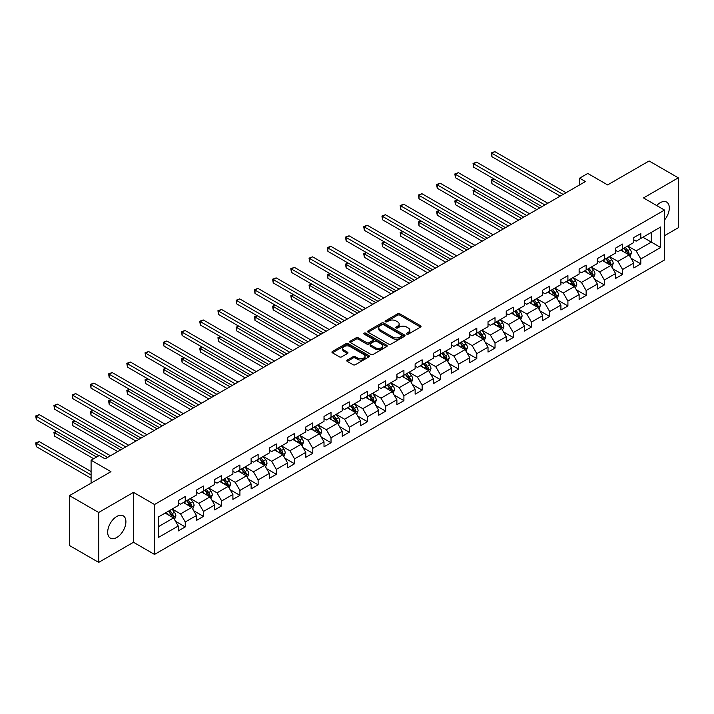 <?xml version="1.0" encoding="UTF-8"?>
<svg xmlns="http://www.w3.org/2000/svg" width="714" height="714" viewBox="0 0 714 714"><rect width="100%" height="100%" fill="white"/><g stroke="black" fill="none" stroke-linecap="round" stroke-linejoin="round"><path stroke-width="1.07" d="M406.748 334.116A1.133 0.652 0 0 0 408.354 334.116L420.537 327.083A1.624 0.937 0 0 0 421.01 326.414A1.624 0.937 0 0 0 420.537 325.754L399.894 313.839A1.624 0.937 0 0 0 397.6 313.839L385.417 320.872A1.133 0.652 0 0 0 385.087 321.336A1.133 0.652 0 0 0 385.417 321.8A1.133 0.652 0 0 0 387.024 321.8L388.603 320.889A5.185 2.999 0 0 1 395.94 320.889L397.662 321.88A5.185 2.999 0 0 1 399.18 324.004A5.185 2.999 0 0 1 397.662 326.119L396.083 327.03A1.133 0.652 0 0 0 395.752 327.494A1.133 0.652 0 0 0 396.083 327.958A1.133 0.652 0 0 0 397.689 327.958L399.269 327.048A5.185 2.999 0 0 1 406.605 327.048L408.328 328.038A5.185 2.999 0 0 1 409.845 330.154A5.185 2.999 0 0 1 408.328 332.278L406.748 333.188A1.133 0.652 0 0 0 406.418 333.652A1.133 0.652 0 0 0 406.748 334.116L406.748 333.188M116.793 537.49A12.888 7.443 120 0 0 125.209 526.138A12.888 7.443 120 0 0 123.236 515.811A12.888 7.443 120 0 0 116.793 516.454A12.888 7.443 120 0 0 108.376 527.807A12.888 7.443 120 0 0 110.349 538.133A12.888 7.443 120 0 0 116.793 537.49M664.52 220.01A12.888 7.443 120 0 0 666.635 202.08A12.888 7.443 120 0 0 660.191 202.722A12.888 7.443 120 0 0 656.693 205.552M347.272 360.043A1.624 0.937 0 0 0 346.79 360.704A1.624 0.937 0 0 0 347.272 361.373L353.055 364.711A1.624 0.937 0 0 0 355.349 364.711L368.879 356.902A1.624 0.937 0 0 0 369.361 356.241A1.624 0.937 0 0 0 368.879 355.581L348.245 343.666A1.624 0.937 0 0 0 345.951 343.666L332.421 351.475A1.624 0.937 0 0 0 331.948 352.136A1.624 0.937 0 0 0 332.421 352.796L339.418 356.839A1.624 0.937 0 0 0 341.711 356.839L347.495 353.492A1.624 0.937 0 0 0 347.977 352.832A1.624 0.937 0 0 0 347.495 352.172L344.032 350.163A4.338 2.508 0 0 1 342.756 348.396A4.338 2.508 0 0 1 345.433 346.085A4.338 2.508 0 0 1 350.163 346.62L363.747 354.465A4.338 2.508 0 0 1 365.024 356.241A4.338 2.508 0 0 1 362.346 358.553A4.338 2.508 0 0 1 357.616 358.009L355.349 356.705A1.624 0.937 0 0 0 353.055 356.705L347.272 360.043L347.272 361.373L353.055 358.053L353.055 356.705M664.52 235.7L678.3 227.739L678.3 177.831L649.097 160.971L607.632 184.917L587.774 173.448L579.598 178.17L585.435 181.543L105.11 458.861L99.273 455.487L91.089 460.209L91.089 483.137M98.684 512.474L98.684 562.382L133.491 542.283L133.491 492.374L98.684 512.474L69.481 495.614L110.947 471.668L91.089 460.209M133.491 492.374L154.519 504.512L664.52 210.068L664.52 259.976L154.519 554.421L154.519 504.512M678.3 177.831L643.492 197.93L664.52 210.068M388.719 344.121A1.624 0.937 0 0 0 391.013 344.121L404.543 336.312A1.624 0.937 0 0 0 405.017 335.651A1.624 0.937 0 0 0 404.543 334.991L383.9 323.076A1.624 0.937 0 0 0 381.606 323.076L368.076 330.885A1.624 0.937 0 0 0 367.603 331.546A1.624 0.937 0 0 0 368.076 332.206L388.719 344.121M364.577 334.357A1.133 0.652 0 0 1 365.729 334.518L365.729 333.17L386.711 345.281A1.624 0.937 0 0 1 387.184 345.942A1.624 0.937 0 0 1 386.711 346.611L373.181 354.421A1.624 0.937 0 0 1 370.887 354.421L350.253 342.506L356.036 339.186L356.036 337.838L350.253 341.176A1.624 0.937 0 0 0 349.771 341.845A1.624 0.937 0 0 0 350.253 342.506L350.253 341.176M356.036 339.186A1.624 0.937 0 0 1 358.33 339.186L358.33 337.838A1.624 0.937 0 0 0 356.036 337.838M358.33 337.838L366.701 342.666A1.624 0.937 0 0 0 368.995 342.666L372.842 340.453A1.624 0.937 0 0 0 373.315 339.793A1.624 0.937 0 0 0 372.842 339.123L364.122 334.098A1.133 0.652 0 0 1 363.792 333.634A1.133 0.652 0 0 1 364.488 333.027A1.133 0.652 0 0 1 365.729 333.17M98.684 562.382L69.481 545.523L69.481 495.614M175.483 521.274L185.238 526.905L185.238 521.979L196.457 515.508L196.457 520.435L203.463 516.383L203.463 511.465L214.682 504.985L214.682 509.912L221.688 505.86L221.688 500.942L232.898 494.463L232.898 499.389L239.913 495.346L239.913 490.42L251.123 483.949L251.123 488.867L258.129 484.824L258.129 479.897L269.348 473.427L269.348 478.344L276.354 474.301L276.354 469.375L287.563 462.904L287.563 467.831L294.579 463.779L294.579 458.861L305.788 452.381L305.788 457.308L312.794 453.265L312.794 448.338L324.013 441.868L324.013 446.786L331.019 442.742L331.019 437.816L342.238 431.345L342.238 436.263L349.244 432.22L349.244 427.293L360.454 420.823L360.454 425.749L367.469 421.697L367.469 416.78L378.679 410.3L378.679 415.227L385.685 411.175L385.685 406.257L396.904 399.778L396.904 404.704L403.91 400.661L403.91 395.734L415.129 389.264L415.129 394.182L422.135 390.139L422.135 385.212L433.344 378.741L433.344 383.659L440.359 379.616L440.359 374.689L451.569 368.219L451.569 373.145L458.575 369.093L458.575 364.176L469.794 357.696L469.794 362.623L476.8 358.571L476.8 353.653L488.019 347.174L488.019 352.1L495.025 348.057L495.025 343.131L506.235 336.66L506.235 341.578L513.25 337.535L513.25 332.608L524.46 326.137L524.46 331.055L531.466 327.012L531.466 322.085L542.685 315.615L542.685 320.541L549.691 316.489L549.691 311.572L560.909 305.092L560.909 310.019L567.916 305.976L567.916 301.049L579.125 294.579L579.125 299.496L586.14 295.453L586.14 290.527L597.35 284.056L597.35 288.974L604.356 284.931L604.356 280.004L615.575 273.533L615.575 278.46L622.581 274.408L622.581 269.49L633.791 263.011L633.791 267.937L640.806 263.885L640.806 258.968L660.664 247.499L660.664 226.998L651.32 232.398L651.32 242.108L660.664 247.499M185.238 526.905L178.232 530.948L178.232 526.031L158.374 537.49L158.374 516.99L178.232 505.53L178.232 500.603L185.238 496.56L185.238 501.478L196.457 495.007L196.457 490.081L203.463 486.038L203.463 490.955L214.682 484.485L214.682 479.558L221.688 475.515L221.688 480.442L232.898 473.962L232.898 469.044L239.913 464.993L239.913 469.919L251.123 463.44L251.123 458.522L258.129 454.47L258.129 459.397L269.348 452.926L269.348 447.999L276.354 443.956L276.354 448.874L287.563 442.403L287.563 437.477L294.579 433.434L294.579 438.36L305.788 431.881L305.788 426.963L312.794 422.911L312.794 427.838L324.013 421.358L324.013 416.44L331.019 412.389L331.019 417.315L342.238 410.845L342.238 405.918L349.244 401.875L349.244 406.793L360.454 400.322L360.454 395.395L367.469 391.352L367.469 396.27L378.679 389.799L378.679 384.873L385.685 380.83L385.685 385.756L396.904 379.277L396.904 374.359L403.91 370.307L403.91 375.234L415.129 368.754L415.129 363.837L422.135 359.785L422.135 364.711L433.344 358.241L433.344 353.314L440.359 349.271L440.359 354.189L451.569 347.718L451.569 342.791L458.575 338.748L458.575 343.666L469.794 337.195L469.794 332.269L476.8 328.226L476.8 333.152L488.019 326.673L488.019 321.755L495.025 317.703L495.025 322.63L506.235 316.15L506.235 311.233L513.25 307.181L513.25 312.107L524.46 305.637L524.46 300.71L531.466 296.667L531.466 301.585L542.685 295.114L542.685 290.187L549.691 286.144L549.691 291.071L560.909 284.591L560.909 279.674L567.916 275.622L567.916 280.548L579.125 274.069L579.125 269.151L586.14 265.099L586.14 270.026L597.35 263.555L597.35 258.629L604.356 254.586L604.356 259.503L615.575 253.033L615.575 248.106L622.581 244.063L622.581 248.981L633.791 242.51L633.791 237.583L640.806 233.54L640.806 238.467L660.664 226.998M183.373 502.558L191.78 507.413L180.571 513.893L172.154 509.037M178.232 502.826L180.571 504.182L185.238 501.478M180.571 513.893L185.238 521.979M191.78 507.413L196.457 515.508M201.598 492.035L210.005 496.89L198.795 503.37L190.379 498.515M196.457 492.312L198.795 493.66L203.463 490.955M198.795 503.37L203.463 511.465M210.005 496.89L214.682 504.985M219.814 481.522L228.23 486.377L217.011 492.847L208.604 487.992M214.682 481.789L217.011 483.137L221.688 480.442M217.011 492.847L221.688 500.942M228.23 486.377L232.898 494.463M238.039 470.999L246.446 475.854L235.236 482.325L226.829 477.47M232.898 471.267L235.236 472.614L239.913 469.919M235.236 482.325L239.913 490.42M246.446 475.854L251.123 483.949M256.264 460.476L264.671 465.332L253.461 471.802L245.045 466.947M251.123 460.744L253.461 462.092L258.129 459.397M253.461 471.802L258.129 479.897M264.671 465.332L269.348 473.427M274.488 449.954L282.896 454.809L271.677 461.289L263.27 456.433M269.348 450.222L271.677 451.578L276.354 448.874M271.677 461.289L276.354 469.375M282.896 454.809L287.563 462.904M292.704 439.431L301.121 444.295L289.902 450.766L281.494 445.911M287.563 439.708L289.902 441.056L294.579 438.36M289.902 450.766L294.579 458.861M301.121 444.295L305.788 452.381M310.929 428.918L319.337 433.773L308.127 440.243L299.719 435.388M305.788 429.185L308.127 430.533L312.794 427.838M308.127 440.243L312.794 448.338M319.337 433.773L324.013 441.868M329.154 418.395L337.561 423.25L326.352 429.721L317.935 424.866M324.013 418.663L326.352 420.01L331.019 417.315M326.352 429.721L331.019 437.816M337.561 423.25L342.238 431.345M347.379 407.873L355.786 412.728L344.567 419.207L336.16 414.352M342.238 408.14L344.567 409.488L349.244 406.793M344.567 419.207L349.244 427.293M355.786 412.728L360.454 420.823M365.595 397.35L374.011 402.205L362.792 408.685L354.385 403.829M360.454 397.627L362.792 398.974L367.469 396.27M362.792 408.685L367.469 416.78M374.011 402.205L378.679 410.3M383.82 386.836L392.227 391.691L381.017 398.162L372.61 393.307M378.679 387.104L381.017 388.452L385.685 385.756M381.017 398.162L385.685 406.257M392.227 391.691L396.904 399.778M402.044 376.314L410.452 381.169L399.242 387.64L390.826 382.784M396.904 376.581L399.242 377.929L403.91 375.234M399.242 387.64L403.91 395.734M410.452 381.169L415.129 389.264M420.26 365.791L428.677 370.646L417.458 377.117L409.051 372.262M415.129 366.059L417.458 367.407L422.135 364.711M417.458 377.117L422.135 385.212M428.677 370.646L433.344 378.741M438.485 355.269L446.902 360.124L435.683 366.603L427.275 361.748M433.344 355.536L435.683 356.893L440.359 354.189M435.683 366.603L440.359 374.689M446.902 360.124L451.569 368.219M456.71 344.746L465.117 349.601L453.908 356.081L445.491 351.226M451.569 345.023L453.908 346.37L458.575 343.666M453.908 356.081L458.575 364.176M465.117 349.601L469.794 357.696M474.935 334.232L483.342 339.088L472.132 345.558L463.716 340.703M469.794 334.5L472.132 335.848L476.8 333.152M472.132 345.558L476.8 353.653M483.342 339.088L488.019 347.174M493.151 323.71L501.567 328.565L490.348 335.036L481.941 330.18M488.019 323.977L490.348 325.325L495.025 322.63M490.348 335.036L495.025 343.131M501.567 328.565L506.235 336.66M511.376 313.187L519.792 318.042L508.573 324.513L500.166 319.658M506.235 313.455L508.573 314.803L513.25 312.107M508.573 324.513L513.25 332.608M519.792 318.042L524.46 326.137M529.601 302.665L538.008 307.52L526.798 313.999L518.382 309.144M524.46 302.932L526.798 304.289L531.466 301.585M526.798 313.999L531.466 322.085M538.008 307.52L542.685 315.615M547.825 292.142L556.233 297.006L545.023 303.477L536.607 298.622M542.685 292.419L545.023 293.766L549.691 291.071M545.023 303.477L549.691 311.572M556.233 297.006L560.909 305.092M566.041 281.628L574.458 286.484L563.239 292.954L554.832 288.099M560.909 281.896L563.239 283.244L567.916 280.548M563.239 292.954L567.916 301.049M574.458 286.484L579.125 294.579M584.266 271.106L592.674 275.961L581.464 282.432L573.056 277.576M579.125 271.374L581.464 272.721L586.14 270.026M581.464 282.432L586.14 290.527M592.674 275.961L597.35 284.056M602.491 260.583L610.898 265.438L599.689 271.918L591.272 267.063M597.35 260.851L599.689 262.199L604.356 259.503M599.689 271.918L604.356 280.004M610.898 265.438L615.575 273.533M620.716 250.061L629.123 254.916L617.905 261.395L609.497 256.54M615.575 250.337L617.905 251.685L622.581 248.981M617.905 261.395L622.581 269.49M629.123 254.916L633.791 263.011M642.903 237.253L651.32 242.108L636.129 250.873L627.722 246.018M633.791 239.815L636.129 241.162L640.806 238.467M636.129 250.873L640.806 258.968M133.491 542.283L154.519 554.421M579.598 178.17L579.598 184.917M158.374 526.7L173.564 517.936L165.148 513.08M173.564 517.936L178.232 526.031M631.051 258.254L640.806 263.885M612.826 268.776L622.581 274.408M594.601 279.299L604.356 284.931M576.385 289.822L586.14 295.453M558.161 300.344L567.916 305.976M539.936 310.858L549.691 316.489M521.711 321.38L531.466 327.012M503.495 331.903L513.25 337.535M485.27 342.425L495.025 348.057M467.045 352.948L476.8 358.571M448.829 363.462L458.575 369.093M430.604 373.984L440.359 379.616M412.38 384.507L422.135 390.139M394.155 395.029L403.91 400.661M375.939 405.543L385.685 411.175M357.714 416.066L367.469 421.697M339.489 426.588L349.244 432.22M321.264 437.111L331.019 442.742M303.048 447.633L312.794 453.265M284.824 458.147L294.579 463.779M266.599 468.67L276.354 474.301M248.374 479.192L258.129 484.824M230.158 489.715L239.913 495.346M211.933 500.237L221.688 505.86M193.708 510.751L203.463 516.383M407.203 334.277L408.328 333.625A5.185 2.999 0 0 0 409.845 331.51L409.845 330.154M399.18 324.004L399.18 325.352A5.185 2.999 0 0 1 397.662 327.467L396.538 328.119M420.51 327.092L399.894 315.186A1.624 0.937 0 0 0 397.6 315.186L385.872 321.96M404.517 336.33L383.9 324.424A1.624 0.937 0 0 0 381.606 324.424L368.103 332.224M401.67 336.115A1.133 0.652 0 0 0 402.009 335.651A1.133 0.652 0 0 0 401.67 335.187L383.561 324.727A1.133 0.652 0 0 0 381.954 324.727L380.294 325.691A5.185 2.999 0 0 0 378.768 327.806A5.185 2.999 0 0 0 380.294 329.93L392.673 337.079A5.185 2.999 0 0 0 400.01 337.079L401.67 336.115L401.67 337.463A1.133 0.652 0 0 0 402.009 336.999L402.009 335.651M378.768 327.806L378.768 329.154A5.185 2.999 0 0 0 380.294 331.278L380.294 329.93M401.67 337.463L400.01 338.427A5.185 2.999 0 0 1 392.673 338.427L380.294 331.278M358.33 339.186L366.701 344.014A1.624 0.937 0 0 0 368.995 344.014L372.842 341.801A1.624 0.937 0 0 0 373.315 341.14L373.315 339.793M365.729 334.518L386.693 346.62M375.385 347.682A4.338 2.508 0 0 0 380.116 348.227A4.338 2.508 0 0 0 382.793 345.915A4.338 2.508 0 0 0 381.526 344.139L376.733 341.381A1.624 0.937 0 0 0 374.439 341.381L370.602 343.595A1.624 0.937 0 0 0 370.129 344.255A1.624 0.937 0 0 0 370.602 344.916L375.385 347.682L375.385 349.03A4.338 2.508 0 0 0 380.116 349.574A4.338 2.508 0 0 0 382.793 347.263L382.793 345.915M370.129 344.255L370.129 345.603A1.624 0.937 0 0 0 370.602 346.272L370.602 344.916M375.385 349.03L370.602 346.272M365.024 356.241L365.024 357.589A4.338 2.508 0 0 1 362.346 359.901A4.338 2.508 0 0 1 357.616 359.356L355.349 358.053A1.624 0.937 0 0 0 353.055 358.053M342.756 348.396L342.756 349.744A4.338 2.508 0 0 0 344.032 351.511L344.032 350.163M347.477 353.501L344.032 351.511M368.879 355.581L368.879 356.902L348.245 345.014A1.624 0.937 0 0 0 345.951 345.014L332.438 352.805M630.043 256.513L631.435 253.015A4.373 2.526 -120 0 0 630.034 249.293L627.624 246.071M623.42 251.631L621.787 249.445M494.124 179L491.901 180.285L491.901 183.659L536.839 209.604M628.445 254.532L629.07 253.202A4.373 2.526 -120 0 0 627.82 250.569L625.41 247.356M624.313 247.99L626.981 251.56A2.231 1.285 60 0 1 627.392 252.229L629.07 253.202M624.009 248.16L626.419 251.382A4.373 2.526 60 0 1 627.668 254.014M491.901 183.659L491.259 179.91L539.766 207.917M491.259 179.91L493.865 178.857M563.123 194.422L491.901 153.305L494.829 151.618L566.041 192.735M560.204 196.109L491.901 156.678L491.901 153.305L491.259 152.939L494.829 151.618M491.901 156.678L491.259 152.939M611.827 267.036L613.21 263.537A4.373 2.526 -120 0 0 611.818 259.807L609.408 256.594M605.204 262.154L603.562 259.967M475.899 189.522L473.685 190.808L473.685 194.172L518.623 220.117M610.22 265.046L610.845 263.725A4.373 2.526 -120 0 0 609.595 261.092L607.186 257.87M606.088 258.504L608.765 262.074A2.231 1.285 60 0 1 609.167 262.752L610.845 263.725M605.784 258.682L608.194 261.904A4.373 2.526 60 0 1 609.444 264.537M473.685 194.172L473.043 190.433L521.541 218.43M473.043 190.433L475.649 189.371M593.602 277.559L594.994 274.06A4.373 2.526 -120 0 0 593.593 270.329L591.183 267.116M586.979 272.668L585.337 270.481M457.683 200.045L455.461 201.321L455.461 204.695L500.398 230.64M592.004 275.568L592.629 274.247A4.373 2.526 -120 0 0 591.37 271.615L588.961 268.393M587.863 269.026L590.54 272.596A2.231 1.285 60 0 1 590.942 273.275L592.629 274.247M587.56 269.205L589.969 272.418A4.373 2.526 60 0 1 591.228 275.051M455.461 204.695L454.818 200.955L503.316 228.953M454.818 200.955L457.424 199.893M544.898 204.945L473.685 163.827L476.604 162.14L547.825 203.258M541.98 206.632L473.685 167.201L473.685 163.827L473.043 163.452L476.604 162.14M473.685 167.201L473.043 163.452M526.682 215.467L455.461 174.35L458.379 172.663L529.601 213.781M523.755 217.154L455.461 177.724L455.461 174.35L454.818 173.975L458.379 172.663M455.461 177.724L454.818 173.975M575.377 288.081L576.769 284.583A4.373 2.526 -120 0 0 575.368 280.852L572.958 277.63M568.755 283.19L567.121 281.004M439.458 210.568L437.236 211.844L437.236 215.217L482.173 241.162M573.779 286.091L574.404 284.77A4.373 2.526 -120 0 0 573.155 282.137L570.736 278.915M569.647 279.549L572.316 283.119A2.231 1.285 60 0 1 572.726 283.797L574.404 284.77M569.335 279.727L571.753 282.94A4.373 2.526 60 0 1 573.003 285.573M437.236 215.217L436.593 211.478L485.092 239.476M436.593 211.478L439.199 210.416M557.152 298.604L558.544 295.096A4.373 2.526 -120 0 0 557.152 291.374L554.733 288.153M550.539 293.713L548.896 291.526M421.233 221.081L419.011 222.366L419.011 225.74L463.948 251.685M555.554 296.613L556.179 295.284A4.373 2.526 -120 0 0 554.93 292.651L552.52 289.438M551.422 290.071L554.1 293.641A2.231 1.285 60 0 1 554.501 294.32L556.179 295.284M551.119 290.241L553.529 293.463A4.373 2.526 60 0 1 554.778 296.096M419.011 225.74L418.368 221.992L466.876 249.998M418.368 221.992L420.974 220.938M538.936 309.117L540.319 305.619A4.373 2.526 -120 0 0 538.927 301.897L536.517 298.675M532.314 304.235L530.672 302.049M403.008 231.604L400.795 232.889L400.795 236.263L445.732 262.199M537.33 307.127L537.963 305.806A4.373 2.526 -120 0 0 536.705 303.173L534.295 299.951M533.197 300.585L535.875 304.155A2.231 1.285 60 0 1 536.276 304.833L537.963 305.806M532.894 300.764L535.304 303.986A4.373 2.526 60 0 1 536.553 306.618M400.795 236.263L400.152 232.514L448.651 260.521M400.152 232.514L402.758 231.461M508.457 225.99L437.236 184.872L440.154 183.186L511.376 224.303M505.539 227.677L437.236 188.237L437.236 184.872L436.593 184.498L440.154 183.186M437.236 188.237L436.593 184.498M490.232 236.504L419.011 195.386L421.938 193.699L493.151 234.826M487.314 238.19L419.011 198.76L419.011 195.386L418.368 195.02L421.938 193.699M419.011 198.76L418.368 195.02M472.008 247.026L400.795 205.909L403.713 204.222L474.935 245.339M469.089 248.713L400.795 209.282L400.795 205.909L400.152 205.543L403.713 204.222M400.795 209.282L400.152 205.543M520.711 319.64L522.104 316.141A4.373 2.526 -120 0 0 520.702 312.411L518.293 309.198M514.089 314.749L512.456 312.571M384.792 242.126L382.57 243.412L382.57 246.776L427.507 272.721M519.114 317.65L519.738 316.329A4.373 2.526 -120 0 0 518.48 313.696L516.07 310.474M514.972 311.108L517.65 314.678A2.231 1.285 60 0 1 518.052 315.356L519.738 316.329M514.669 311.286L517.079 314.508A4.373 2.526 60 0 1 518.337 317.141M382.57 246.776L381.928 243.037L430.426 271.034M381.928 243.037L384.534 241.975M453.792 257.549L382.57 216.431L385.489 214.744L456.71 255.862M450.873 259.236L382.57 219.805L382.57 216.431L381.928 216.056L385.489 214.744M382.57 219.805L381.928 216.056M502.486 330.163L503.879 326.664A4.373 2.526 -120 0 0 502.477 322.933L500.068 319.711M495.864 325.272L494.231 323.085M366.568 252.649L364.345 253.925L364.345 257.299L409.283 283.244M500.889 328.172L501.514 326.851A4.373 2.526 -120 0 0 500.264 324.218L497.854 320.997M496.757 321.63L499.425 325.2A2.231 1.285 60 0 1 499.836 325.879L501.514 326.851M496.444 321.809L498.863 325.022A4.373 2.526 60 0 1 500.112 327.655M364.345 257.299L363.703 253.559L412.201 281.557M363.703 253.559L366.309 252.497M435.567 268.071L364.345 226.954L367.264 225.267L438.485 266.384M432.648 269.758L364.345 230.327L364.345 226.954L363.703 226.579L367.264 225.267M364.345 230.327L363.703 226.579M484.262 340.685L485.654 337.186A4.373 2.526 -120 0 0 484.262 333.456L481.843 330.234M477.648 335.794L476.006 333.608M348.343 263.171L346.129 264.448L346.129 267.821L391.058 293.766M482.664 338.695L483.289 337.365A4.373 2.526 -120 0 0 482.039 334.732L479.629 331.519M478.532 332.153L481.209 335.723A2.231 1.285 60 0 1 481.611 336.401L483.289 337.365M478.228 332.331L480.638 335.544A4.373 2.526 60 0 1 481.888 338.177M346.129 267.821L345.487 264.082L393.985 292.08M345.487 264.082L348.084 263.02M417.342 278.594L346.129 237.476L349.048 235.79L420.26 276.907M414.423 280.281L346.129 240.841L346.129 237.476L345.487 237.102L349.048 235.79M346.129 240.841L345.487 237.102M466.046 351.208L467.429 347.7A4.373 2.526 -120 0 0 466.037 343.978L463.627 340.757M459.423 346.317L457.781 344.13M330.118 273.685L327.904 274.97L327.904 278.344L372.842 304.289M464.439 349.217L465.073 347.888A4.373 2.526 -120 0 0 463.814 345.255L461.405 342.042M460.307 342.675L462.984 346.245A2.231 1.285 60 0 1 463.386 346.924L465.073 347.888M460.003 342.845L462.413 346.067A4.373 2.526 60 0 1 463.672 348.7M327.904 278.344L327.262 274.595L375.76 302.602M327.262 274.595L329.868 273.542M399.126 289.108L327.904 247.99L330.823 246.303L402.044 287.421M396.199 290.794L327.904 251.364L327.904 247.99L327.262 247.624L330.823 246.303M327.904 251.364L327.262 247.624M447.821 361.721L449.213 358.223A4.373 2.526 -120 0 0 447.812 354.492L445.402 351.279M441.198 356.839L439.565 354.653M311.902 284.208L309.68 285.493L309.68 288.858L354.617 314.803M446.223 359.731L446.848 358.41A4.373 2.526 -120 0 0 445.59 355.777L443.18 352.555M442.082 353.189L444.76 356.759A2.231 1.285 60 0 1 445.17 357.437L446.848 358.41M441.779 353.368L444.188 356.589A4.373 2.526 60 0 1 445.447 359.222M309.68 288.858L309.037 285.118L357.536 313.116M309.037 285.118L311.643 284.056M380.901 299.63L309.68 258.513L312.598 256.826L383.82 297.943M377.983 301.317L309.68 261.886L309.68 258.513L309.037 258.147L312.598 256.826M309.68 261.886L309.037 258.147M429.596 372.244L430.988 368.745A4.373 2.526 -120 0 0 429.587 365.015L427.177 361.802M422.974 367.353L421.34 365.166M293.677 294.73L291.455 296.007L291.455 299.38L336.392 325.325M427.998 370.254L428.623 368.933A4.373 2.526 -120 0 0 427.374 366.3L424.964 363.078M423.866 363.712L426.535 367.282A2.231 1.285 60 0 1 426.945 367.96L428.623 368.933M423.563 363.89L425.972 367.103A4.373 2.526 60 0 1 427.222 369.736M291.455 299.38L290.812 295.641L339.311 323.638M290.812 295.641L293.418 294.579M362.676 310.153L291.455 269.035L294.373 267.348L365.595 308.466M359.758 311.839L291.455 272.409L291.455 269.035L290.812 268.66L294.373 267.348M291.455 272.409L290.812 268.66M411.371 382.766L412.763 379.268A4.373 2.526 -120 0 0 411.371 375.537L408.961 372.315M404.758 377.876L403.115 375.689M275.452 305.253L273.239 306.529L273.239 309.903L318.167 335.848M409.774 380.776L410.398 379.455A4.373 2.526 -120 0 0 409.149 376.822L406.739 373.601M405.641 374.234L408.319 377.804A2.231 1.285 60 0 1 408.72 378.482L410.398 379.455M405.338 374.413L407.748 377.626A4.373 2.526 60 0 1 408.997 380.259M273.239 309.903L272.596 306.163L321.095 334.161M272.596 306.163L275.193 305.101M344.451 320.675L273.239 279.558L276.157 277.871L347.379 318.988M341.533 322.362L273.239 282.923L273.239 279.558L272.596 279.183L276.157 277.871M273.239 282.923L272.596 279.183M393.155 393.289L394.539 389.782A4.373 2.526 -120 0 0 393.146 386.06L390.736 382.838M386.533 388.398L384.891 386.212M257.236 315.767L255.014 317.052L255.014 320.425L299.951 346.37M391.549 391.299L392.182 389.969A4.373 2.526 -120 0 0 390.924 387.336L388.514 384.123M387.416 384.757L390.094 388.327A2.231 1.285 60 0 1 390.496 389.005L392.182 389.969M387.113 384.926L389.523 388.148A4.373 2.526 60 0 1 390.781 390.781M255.014 320.425L254.371 316.677L302.87 344.683M254.371 316.677L256.978 315.624M326.236 331.198L255.014 290.071L257.933 288.394L329.154 329.511M323.308 332.876L255.014 293.445L255.014 290.071L254.371 289.706L257.933 288.394M255.014 293.445L254.371 289.706M374.93 403.803L376.323 400.304A4.373 2.526 -120 0 0 374.921 396.582L372.512 393.36M368.308 398.921L366.675 396.734M239.012 326.289L236.789 327.574L236.789 330.948L281.727 356.893M373.333 401.821L373.957 400.492A4.373 2.526 -120 0 0 372.708 397.859L370.289 394.646M369.192 395.279L371.869 398.849A2.231 1.285 60 0 1 372.28 399.519L373.957 400.492M368.888 395.449L371.298 398.671A4.373 2.526 60 0 1 372.556 401.304M236.789 330.948L236.147 327.199L284.645 355.206M236.147 327.199L238.753 326.146M308.011 341.711L236.789 300.594L239.708 298.907L310.929 340.025M305.092 343.398L236.789 303.968L236.789 300.594L236.147 300.228L239.708 298.907M236.789 303.968L236.147 300.228M356.705 414.325L358.098 410.827A4.373 2.526 -120 0 0 356.697 407.096L354.287 403.883M350.083 409.443L348.45 407.257M220.787 336.812L218.564 338.097L218.564 341.462L263.502 367.407M355.108 412.335L355.733 411.014A4.373 2.526 -120 0 0 354.483 408.381L352.073 405.159M350.976 405.793L353.644 409.363A2.231 1.285 60 0 1 354.055 410.041L355.733 411.014M350.672 405.971L353.082 409.193A4.373 2.526 60 0 1 354.331 411.826M218.564 341.462L217.922 337.722L266.42 365.72M217.922 337.722L220.528 336.66M289.786 352.234L218.564 311.117L221.492 309.43L292.704 350.547M286.867 353.921L218.564 314.49L218.564 311.117L217.922 310.742L221.492 309.43M218.564 314.49L217.922 310.742M338.49 424.848L339.873 421.349A4.373 2.526 -120 0 0 338.481 417.619L336.071 414.406M331.867 419.957L330.225 417.77M202.562 347.334L200.348 348.611L200.348 351.984L245.286 377.929M336.883 422.858L337.508 421.537A4.373 2.526 -120 0 0 336.258 418.904L333.849 415.682M332.751 416.316L335.428 419.886A2.231 1.285 60 0 1 335.83 420.564L337.508 421.537M332.447 416.494L334.857 419.707A4.373 2.526 60 0 1 336.107 422.34M200.348 351.984L199.706 348.245L248.204 376.242M199.706 348.245L202.312 347.183M271.561 362.757L200.348 321.639L203.267 319.952L274.488 361.07M268.642 364.443L200.348 325.013L200.348 321.639L199.706 321.264L203.267 319.952M200.348 325.013L199.706 321.264M320.265 435.37L321.648 431.872A4.373 2.526 -120 0 0 320.256 428.141L317.846 424.919M313.642 430.48L312 428.293M184.346 357.857L182.124 359.133L182.124 362.507L227.061 388.452M318.658 433.38L319.292 432.059A4.373 2.526 -120 0 0 318.033 429.426L315.624 426.204M314.526 426.838L317.203 430.408A2.231 1.285 60 0 1 317.605 431.086L319.292 432.059M314.222 427.017L316.632 430.23A4.373 2.526 60 0 1 317.891 432.862M182.124 362.507L181.481 358.767L229.979 386.765M181.481 358.767L184.087 357.705M253.345 373.279L182.124 332.162L185.042 330.475L256.264 371.592M250.418 374.966L182.124 335.526L182.124 332.162L181.481 331.787L185.042 330.475M182.124 335.526L181.481 331.787M302.04 445.893L303.432 442.385A4.373 2.526 -120 0 0 302.031 438.664L299.621 435.442M295.417 441.002L293.784 438.815M166.121 368.37L163.899 369.656L163.899 373.029L208.836 398.974M300.442 443.903L301.067 442.573A4.373 2.526 -120 0 0 299.818 439.94L297.399 436.727M296.31 437.361L298.979 440.931A2.231 1.285 60 0 1 299.389 441.609L301.067 442.573M295.998 437.53L298.416 440.752A4.373 2.526 60 0 1 299.666 443.385M163.899 373.029L163.256 369.281L211.755 397.287M163.256 369.281L165.862 368.228M235.12 383.793L163.899 342.675L166.817 340.989L238.039 382.115M232.202 385.48L163.899 346.049L163.899 342.675L163.256 342.309L166.817 340.989M163.899 346.049L163.256 342.309M283.815 456.407L285.207 452.908A4.373 2.526 -120 0 0 283.815 449.186L281.396 445.964M277.193 451.525L275.559 449.338M147.896 378.893L145.674 380.178L145.674 383.552L190.611 409.488M282.217 454.416L282.842 453.095A4.373 2.526 -120 0 0 281.593 450.463L279.183 447.241M278.085 447.874L280.754 451.444A2.231 1.285 60 0 1 281.164 452.123L282.842 453.095M277.782 448.053L280.191 451.275A4.373 2.526 60 0 1 281.441 453.908M145.674 383.552L145.031 379.803L193.539 407.81M145.031 379.803L147.637 378.75M216.895 394.315L145.674 353.198L148.601 351.511L219.814 392.629M213.977 396.002L145.674 356.572L145.674 353.198L145.031 352.832L148.601 351.511M145.674 356.572L145.031 352.832M265.599 466.929L266.982 463.431A4.373 2.526 -120 0 0 265.59 459.7L263.18 456.487M258.977 462.038L257.335 459.861M129.671 389.416L127.458 390.701L127.458 394.066L172.395 420.01M263.993 464.939L264.617 463.618A4.373 2.526 -120 0 0 263.368 460.985L260.958 457.763M259.86 458.397L262.538 461.967A2.231 1.285 60 0 1 262.939 462.645L264.617 463.618M259.557 458.575L261.967 461.797A4.373 2.526 60 0 1 263.216 464.43M127.458 394.066L126.815 390.326L175.314 418.324M126.815 390.326L129.421 389.264M198.67 404.838L127.458 363.721L130.376 362.034L201.598 403.151M195.752 406.525L127.458 367.094L127.458 363.721L126.815 363.346L130.376 362.034M127.458 367.094L126.815 363.346M247.374 477.452L248.767 473.953A4.373 2.526 -120 0 0 247.365 470.223L244.956 467.001M240.752 472.561L239.11 470.374M111.455 399.938L109.233 401.214L109.233 404.588L154.17 430.533M245.777 475.462L246.401 474.141A4.373 2.526 -120 0 0 245.143 471.508L242.733 468.286M241.635 468.919L244.313 472.489A2.231 1.285 60 0 1 244.715 473.168L246.401 474.141M241.332 469.098L243.742 472.311A4.373 2.526 60 0 1 245 474.944M109.233 404.588L108.59 400.849L157.089 428.846M108.59 400.849L111.197 399.786M180.455 415.361L109.233 374.243L112.152 372.556L183.373 413.674M177.527 417.047L109.233 377.617L109.233 374.243L108.59 373.868L112.152 372.556M109.233 377.617L108.59 373.868M229.149 487.974L230.542 484.476A4.373 2.526 -120 0 0 229.14 480.745L226.731 477.523M222.527 483.083L220.894 480.897M93.231 410.461L91.008 411.737L91.008 415.111L135.946 441.056M227.552 485.984L228.177 484.654A4.373 2.526 -120 0 0 226.927 482.021L224.508 478.808M223.42 479.442L226.088 483.012A2.231 1.285 60 0 1 226.499 483.69L228.177 484.654M223.107 479.621L225.526 482.834A4.373 2.526 60 0 1 226.775 485.466M91.008 415.111L90.366 411.371L138.864 439.369M90.366 411.371L92.972 410.309M162.23 425.883L91.008 384.766L93.927 383.079L165.148 424.196M159.311 427.57L91.008 388.13L91.008 384.766L90.366 384.391L93.927 383.079M91.008 388.13L90.366 384.391M210.925 498.497L212.317 494.989A4.373 2.526 -120 0 0 210.925 491.268L208.506 488.046M204.311 493.606L202.669 491.419M75.006 420.974L72.783 422.26L72.783 425.633L117.721 451.578M209.327 496.507L209.952 495.177A4.373 2.526 -120 0 0 208.702 492.544L206.292 489.331M205.195 489.965L207.872 493.535A2.231 1.285 60 0 1 208.274 494.213L209.952 495.177M204.891 490.134L207.301 493.356A4.373 2.526 60 0 1 208.55 495.989M72.783 425.633L72.141 421.885L120.648 449.891M72.141 421.885L74.747 420.832M144.005 436.397L72.783 395.279L75.711 393.592L146.923 434.71M141.086 438.084L72.783 398.653L72.783 395.279L72.141 394.913L75.711 393.592M72.783 398.653L72.141 394.913M192.709 509.011L194.092 505.512A4.373 2.526 -120 0 0 192.7 501.781L190.29 498.568M186.086 504.129L184.444 501.942M56.781 431.497L54.567 432.782L54.567 436.147L93.659 458.727M191.102 507.02L191.736 505.699A4.373 2.526 -120 0 0 190.477 503.067L188.068 499.845M186.97 500.478L189.647 504.048A2.231 1.285 60 0 1 190.049 504.727L191.736 505.699M186.666 500.657L189.076 503.879A4.373 2.526 60 0 1 190.326 506.512M54.567 436.147L53.925 432.407L96.577 457.04M53.925 432.407L56.531 431.345M125.78 446.919L54.567 405.802L57.486 404.115L128.707 445.233M122.862 448.606L54.567 409.176L54.567 405.802L53.925 405.436L57.486 404.115M54.567 409.176L53.925 405.436M174.484 519.533L175.876 516.035A4.373 2.526 -120 0 0 174.475 512.304L172.065 509.091M167.861 514.642L166.228 512.456M91.089 471.535L39.261 441.618L36.343 443.296L36.343 446.669L91.089 478.282M172.886 517.543L173.511 516.222A4.373 2.526 -120 0 0 172.252 513.589L169.843 510.367M168.745 511.001L171.422 514.571A2.231 1.285 60 0 1 171.824 515.249L173.511 516.222M168.442 511.179L170.851 514.392A4.373 2.526 60 0 1 172.11 517.025M36.343 446.669L35.7 442.93L91.089 474.908M35.7 442.93L39.261 441.618M107.564 457.442L36.343 416.324L39.261 414.638L110.483 455.755M98.8 455.755L36.343 419.698L36.343 416.324L35.7 415.95L39.261 414.638M36.343 419.698L35.7 415.95M408.328 333.625L408.328 332.278M396.083 327.958L396.083 327.03M397.662 327.467L397.662 326.119M385.417 321.8L385.417 320.872M397.6 315.186L397.6 313.839M399.894 315.186L399.894 313.839M420.537 327.083L420.537 325.754M368.076 332.206L368.076 330.885M381.606 324.424L381.606 323.076M383.9 324.424L383.9 323.076M404.543 336.312L404.543 334.991M392.673 338.427L392.673 337.079M400.01 338.427L400.01 337.079M366.701 344.014L366.701 342.666M368.995 344.014L368.995 342.666M372.842 341.801L372.842 340.453M386.711 346.611L386.711 345.281M355.349 358.053L355.349 356.705M357.616 359.356L357.616 358.009M347.495 353.492L347.495 352.172M332.421 352.796L332.421 351.475M345.951 345.014L345.951 343.666M348.245 345.014L348.245 343.666M628.695 254.666L631.408 253.104M627.82 250.569L630.034 249.293M624.705 252.372L626.419 251.382M610.47 265.189L613.183 263.627M609.595 261.092L611.818 259.807M606.481 262.886L608.194 261.904M592.245 275.711L594.958 274.14M591.37 271.615L593.593 270.329M588.256 273.408L589.969 272.418M574.02 286.234L576.742 284.663M573.155 282.137L575.368 280.852M570.04 283.931L571.753 282.94M555.804 296.756L558.518 295.185M554.93 292.651L557.152 291.374M551.815 294.454L553.529 293.463M537.58 307.27L540.293 305.708M536.705 303.173L538.927 301.897M533.59 304.976L535.304 303.986M519.355 317.792L522.068 316.222M518.48 313.696L520.702 312.411M515.374 315.49L517.079 314.508M501.13 328.315L503.852 326.744M500.264 324.218L502.477 322.933M497.149 326.012L498.863 325.022M482.914 338.838L485.627 337.267M482.039 334.732L484.262 333.456M478.924 336.535L480.638 335.544M464.689 349.351L467.402 347.789M463.814 345.255L466.037 343.978M460.7 347.058L462.413 346.067M446.464 359.874L449.177 358.312M445.59 355.777L447.812 354.492M442.484 357.571L444.188 356.589M428.239 370.396L430.961 368.826M427.374 366.3L429.587 365.015M424.259 368.094L425.972 367.103M410.023 380.919L412.737 379.348M409.149 376.822L411.371 375.537M406.034 378.616L407.748 377.626M391.799 391.442L394.512 389.871M390.924 387.336L393.146 386.06M387.809 389.139L389.523 388.148M373.574 401.955L376.287 400.393M372.708 397.859L374.921 396.582M369.593 399.661L371.298 398.671M355.349 412.478L358.071 410.916M354.483 408.381L356.697 407.096M351.368 410.175L353.082 409.193M337.133 423L339.846 421.43M336.258 418.904L338.481 417.619M333.143 420.698L334.857 419.707M318.908 433.523L321.621 431.952M318.033 429.426L320.256 428.141M314.919 431.22L316.632 430.23M300.683 444.046L303.405 442.475M299.818 439.94L302.031 438.664M296.703 441.743L298.416 440.752M282.467 454.559L285.181 452.997M281.593 450.463L283.815 449.186M278.478 452.265L280.191 451.275M264.242 465.082L266.956 463.511M263.368 460.985L265.59 459.7M260.253 462.779L261.967 461.797M246.018 475.604L248.731 474.034M245.143 471.508L247.365 470.223M242.028 473.302L243.742 472.311M227.793 486.127L230.515 484.556M226.927 482.021L229.14 480.745M223.812 483.824L225.526 482.834M209.577 496.641L212.29 495.079M208.702 492.544L210.925 491.268M205.587 494.347L207.301 493.356M191.352 507.163L194.065 505.601M190.477 503.067L192.7 501.781M187.363 504.86L189.076 503.879M173.127 517.686L175.84 516.115M172.252 513.589L174.475 512.304M169.147 515.383L170.851 514.392"/></g></svg>
